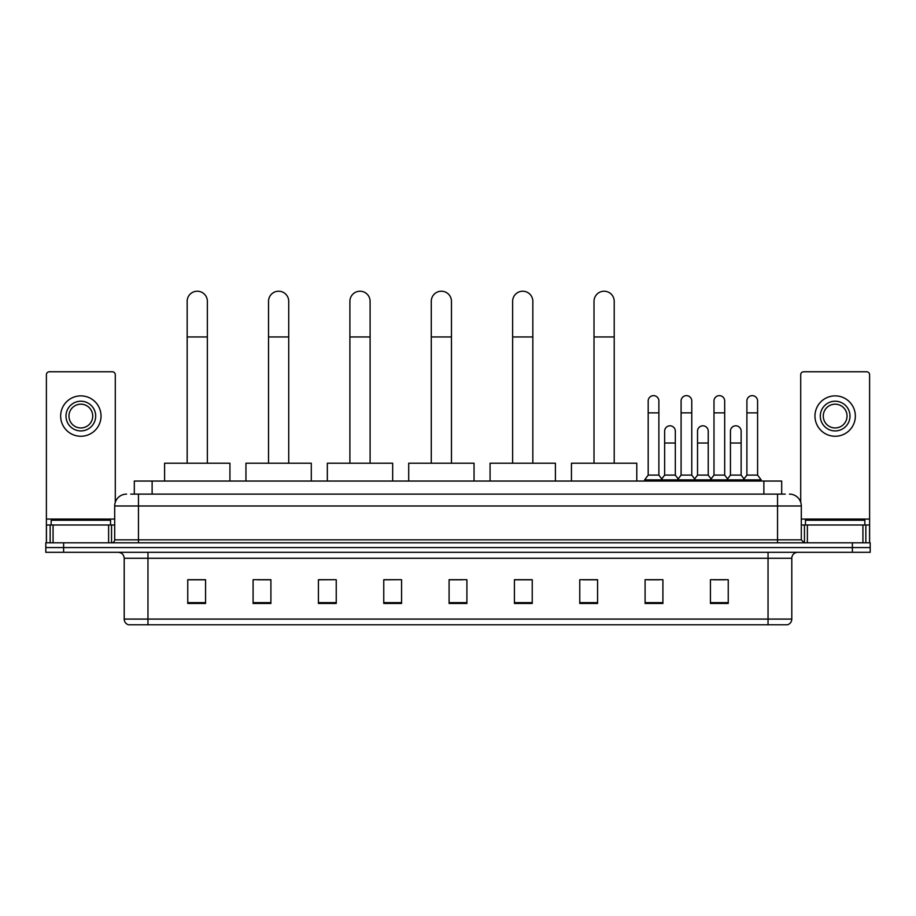 <?xml version="1.0" encoding="UTF-8"?>
<svg xmlns="http://www.w3.org/2000/svg" width="916" height="916" viewBox="0 0 916 916"><rect width="100%" height="100%" fill="white"/><g stroke="black" fill="none" stroke-linecap="round" stroke-linejoin="round"><path stroke-width="1.37" d="M134.309 494.113L134.309 481.049L781.692 481.049L781.692 494.113M131.011 494.113L785.264 494.113M130.736 494.113L138.453 494.113L138.453 505.987L114.695 505.987L114.695 539.845A2.966 2.966 0 0 1 111.729 542.81M126.58 494.113A11.874 11.874 0 0 0 114.695 505.987M789.42 494.113A11.874 11.874 0 0 1 801.305 505.987L801.305 539.845L804.271 542.81M63.616 542.81L45.8 542.81L45.8 547.562L63.616 547.562L45.8 547.562L45.8 552.314L63.616 552.314L63.616 547.562L852.384 547.562L63.616 547.562L63.616 542.81L852.384 542.81L852.384 547.562L870.2 547.562L852.384 547.562L852.384 552.314L63.616 552.314M852.384 552.314L870.2 552.314L870.2 542.81L852.384 542.81M791.802 619.079C791.63 621.93 790.21 623.83 787.52 624.781L768.043 624.781L768.043 619.079L791.802 619.079L791.802 558.256A5.943 5.943 0 0 1 797.733 552.314M768.043 624.781L128.48 624.781A5.943 5.943 0 0 1 124.198 619.079L124.198 558.256C123.855 554.649 121.874 552.669 118.267 552.314M728.243 603.461L728.243 579.702L710.427 579.702L710.427 603.461L728.243 603.461M662.909 603.461L662.909 579.702L645.093 579.702L645.093 603.461L662.909 603.461M597.576 603.461L597.576 579.702L579.759 579.702L579.759 603.461L597.576 603.461M532.242 603.461L532.242 579.702L514.426 579.702L514.426 603.461L532.242 603.461M205.573 603.461L205.573 579.702L187.757 579.702L187.757 603.461L205.573 603.461M270.907 603.461L270.907 579.702L253.091 579.702L253.091 603.461L270.907 603.461M336.241 603.461L336.241 579.702L318.425 579.702L318.425 603.461L336.241 603.461M401.574 603.461L401.574 579.702L383.758 579.702L383.758 603.461L401.574 603.461M466.908 603.461L466.908 579.702L449.092 579.702L449.092 603.461L466.908 603.461M582.725 579.817L597.576 579.817M647.589 579.817L659.463 579.817M713.392 579.817L725.277 579.817M401.574 579.702L383.758 579.817L401.574 579.702M336.241 579.702L318.425 579.817L336.241 579.702M257.247 579.817L270.907 579.817M449.092 579.817L462.752 579.817M205.573 579.817L187.757 579.817M532.242 579.817L514.426 579.817M110.538 524.994L110.538 520.242L51.147 520.242L51.147 524.994M108.615 542.81L108.615 524.994L53.071 524.994L53.071 542.81M115.29 502.277L115.29 374.724A2.966 2.966 0 0 0 112.325 371.759L49.361 371.759A2.966 2.966 0 0 0 46.395 374.724L46.395 524.994L53.071 524.994M108.615 524.994L114.695 524.994M46.395 542.81L46.395 524.994M80.848 401.219A14.851 14.851 0 0 0 65.998 416.07A14.851 14.851 0 0 0 80.848 430.921A14.851 14.851 0 0 0 95.688 416.07A14.851 14.851 0 0 0 80.848 401.219M80.848 404.185A11.874 11.874 0 0 0 68.963 416.07A11.874 11.874 0 0 0 80.848 427.944A11.874 11.874 0 0 0 92.722 416.07A11.874 11.874 0 0 0 80.848 404.185M80.848 436.256A20.198 20.198 0 0 0 101.035 416.07A20.198 20.198 0 0 0 80.848 395.872A20.198 20.198 0 0 0 60.651 416.07A20.198 20.198 0 0 0 80.848 436.256M187.162 463.221L187.162 301.318A10.099 10.099 0 0 1 197.261 291.219A10.099 10.099 0 0 1 207.359 301.318A10.099 10.099 0 0 0 197.261 291.219M207.359 463.221L207.359 301.318M229.927 481.049L229.927 463.221L164.594 463.221L164.594 481.049M268.525 463.221L268.525 301.318A10.099 10.099 0 0 1 278.624 291.219A10.099 10.099 0 0 1 288.723 301.318A10.099 10.099 0 0 0 278.624 291.219M288.723 463.221L288.723 301.318M311.291 481.049L311.291 463.221L245.957 463.221L245.957 481.049M349.901 463.221L349.901 301.318A10.099 10.099 0 0 1 359.999 291.219A10.099 10.099 0 0 1 370.098 301.318A10.099 10.099 0 0 0 359.999 291.219M370.098 463.221L370.098 301.318M392.666 481.049L392.666 463.221L327.333 463.221L327.333 481.049M431.276 463.221L431.276 301.318A10.099 10.099 0 0 1 441.375 291.219A10.099 10.099 0 0 1 451.462 301.318A10.099 10.099 0 0 0 441.375 291.219M451.462 463.221L451.462 301.318M474.041 481.049L474.041 463.221L408.708 463.221L408.708 481.049M512.639 463.221L512.639 301.318A10.099 10.099 0 0 1 522.738 291.219A10.099 10.099 0 0 1 532.837 301.318A10.099 10.099 0 0 0 522.738 291.219M532.837 463.221L532.837 301.318M555.405 481.049L555.405 463.221L490.071 463.221L490.071 481.049M594.015 463.221L594.015 301.318A10.099 10.099 0 0 1 604.113 291.219A10.099 10.099 0 0 1 614.212 301.318A10.099 10.099 0 0 0 604.113 291.219M614.212 463.221L614.212 301.318M636.78 481.049L636.78 463.221L571.447 463.221L571.447 481.049M648.185 412.864L658.879 412.864L658.879 475.106L648.185 475.106L648.185 400.979A5.347 5.347 0 0 1 653.864 395.643A5.347 5.347 0 0 1 658.879 400.979A5.347 5.347 0 0 0 653.864 395.643M648.185 475.106L644.624 479.858L644.624 481.049M658.879 475.106L662.44 479.858L644.624 479.858M681.092 475.106L681.092 412.864L691.775 412.864L691.775 475.106L681.092 475.106L677.519 479.858L662.44 479.858L662.44 481.049M681.092 412.864L681.092 400.979A5.347 5.347 0 0 1 686.771 395.643A5.347 5.347 0 0 1 691.775 400.979A5.347 5.347 0 0 0 686.771 395.643M691.775 475.106L695.347 479.858L677.519 479.858L677.519 481.049M713.988 475.106L713.988 412.864L724.682 412.864L724.682 475.106L713.988 475.106L710.427 479.858L695.347 479.858L695.347 481.049M713.988 412.864L713.988 400.979A5.347 5.347 0 0 1 719.678 395.643A5.347 5.347 0 0 1 724.682 400.979A5.347 5.347 0 0 0 719.678 395.643M724.682 475.106L728.243 479.858L710.427 479.858L710.427 481.049M746.895 475.106L746.895 412.864L757.589 412.864L757.589 475.106L746.895 475.106L743.334 479.858L728.243 479.858L728.243 481.049M746.895 412.864L746.895 400.979A5.347 5.347 0 0 1 752.574 395.643A5.347 5.347 0 0 1 757.589 400.979A5.347 5.347 0 0 0 752.574 395.643M757.589 475.106L761.15 479.858L743.334 479.858L743.334 481.049M761.15 479.858L761.15 481.049M664.638 431.15A5.347 5.347 0 0 1 670.317 425.814A5.347 5.347 0 0 1 675.321 431.15L675.321 443.035L664.638 443.035L664.638 431.15M675.321 443.035L675.321 475.106L664.638 475.106L664.638 443.035M664.638 475.106L661.753 478.942M675.321 475.106L678.206 478.942M697.534 431.15A5.347 5.347 0 0 1 703.225 425.814A5.347 5.347 0 0 1 708.228 431.15L708.228 443.035L697.534 443.035L697.534 431.15M708.228 443.035L708.228 475.106L697.534 475.106L697.534 443.035M697.534 475.106L694.66 478.942M708.228 475.106L711.114 478.942M730.441 431.15A5.347 5.347 0 0 1 736.12 425.814A5.347 5.347 0 0 1 741.136 431.15L741.136 443.035L730.441 443.035L730.441 431.15M741.136 443.035L741.136 475.106L730.441 475.106L730.441 443.035M730.441 475.106L727.567 478.942M741.136 475.106L744.021 478.942M862.929 542.81L862.929 524.994L807.385 524.994L807.385 542.81M862.929 524.994L869.605 524.994L869.605 374.724A2.966 2.966 0 0 0 866.639 371.759L803.675 371.759A2.966 2.966 0 0 0 800.71 374.724L800.71 502.277M801.305 524.994L807.385 524.994M869.605 524.994L869.605 542.81M835.152 401.219A14.851 14.851 0 0 0 820.312 416.07A14.851 14.851 0 0 0 835.152 430.921A14.851 14.851 0 0 0 850.002 416.07A14.851 14.851 0 0 0 835.152 401.219M835.152 404.185A11.874 11.874 0 0 0 823.278 416.07A11.874 11.874 0 0 0 835.152 427.944A11.874 11.874 0 0 0 847.037 416.07A11.874 11.874 0 0 0 835.152 404.185M835.152 436.256A20.198 20.198 0 0 0 855.349 416.07A20.198 20.198 0 0 0 835.152 395.872A20.198 20.198 0 0 0 814.965 416.07A20.198 20.198 0 0 0 835.152 436.256M864.853 524.994L864.853 520.242L805.462 520.242L805.462 524.994M152.125 494.113L152.125 481.049M763.875 494.113L763.875 481.049M138.453 542.81L138.453 539.845L801.305 539.845M114.695 539.845L138.453 539.845L138.453 505.987L777.547 505.987L777.547 542.81M801.305 505.987L777.547 505.987L777.547 494.113M768.043 552.314L768.043 558.256L124.198 558.256M791.802 558.256L768.043 558.256L768.043 619.079L147.957 619.079L147.957 624.781M124.198 619.079L147.957 619.079L147.957 552.314M466.908 602.636L449.092 602.636M401.574 602.636L383.758 602.636M336.241 602.636L318.425 602.636M270.907 602.636L253.091 602.636M205.573 602.636L187.757 602.636M532.242 602.636L514.426 602.636M597.576 602.636L579.759 602.636M662.909 602.636L645.093 602.636M728.243 602.636L710.427 602.636M114.695 519.063L46.395 519.063M111.534 524.994L111.534 542.81M46.441 524.994L46.441 542.81M50.151 542.81L50.151 524.994M187.162 336.951L207.359 336.951M268.525 336.951L288.723 336.951M349.901 336.951L370.098 336.951M431.276 336.951L451.462 336.951M512.639 336.951L532.837 336.951M594.015 336.951L614.212 336.951M869.605 519.063L801.305 519.063M869.559 542.81L869.559 524.994M865.849 524.994L865.849 542.81M804.466 542.81L804.466 524.994M658.879 412.864L658.879 400.979M691.775 412.864L691.775 400.979M724.682 412.864L724.682 400.979M757.589 412.864L757.589 400.979"/></g></svg>
